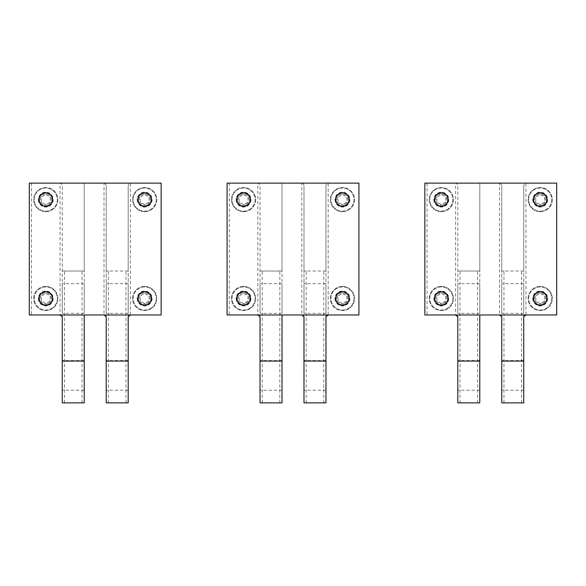 <?xml version="1.0" encoding="UTF-8"?>
<svg xmlns="http://www.w3.org/2000/svg" width="586" height="586" viewBox="0 0 586 586"><rect width="100%" height="100%" fill="white"/><g stroke="black" fill="none" stroke-linecap="round" stroke-linejoin="round"><path stroke-width="0.44" stroke-dasharray="2.93 2.2" d="M51.312 308.617A11.537 11.537 0 0 0 55.904 292.963A11.537 11.537 0 0 0 40.251 288.371A11.537 11.537 0 0 0 35.658 304.024A11.537 11.537 0 0 0 51.312 308.617A11.537 11.537 0 0 0 55.904 292.963A11.537 11.537 0 0 0 40.251 288.371A11.537 11.537 0 0 0 35.658 304.024A11.537 11.537 0 0 0 51.312 308.617M48.418 303.314A5.494 5.494 0 0 0 50.601 295.857A5.494 5.494 0 0 0 43.144 293.674A5.494 5.494 0 0 0 40.961 301.131A5.494 5.494 0 0 0 48.418 303.314M45.781 293.418L50.176 295.959L50.176 301.028L45.781 303.57L41.386 301.028L41.386 295.959L45.781 293.418L50.176 295.959L50.176 301.028L45.781 303.57L41.386 301.028L41.386 295.959L45.781 293.418M52.374 298.494A6.593 6.593 0 0 0 45.781 291.901A6.593 6.593 0 0 0 39.189 298.494A6.593 6.593 0 0 0 45.781 305.086A6.593 6.593 0 0 0 52.374 298.494A6.593 6.593 0 0 0 45.781 291.901A6.593 6.593 0 0 0 39.189 298.494A6.593 6.593 0 0 0 45.781 305.086A6.593 6.593 0 0 0 52.374 298.494M150.199 308.617A11.537 11.537 0 0 0 154.792 292.963A11.537 11.537 0 0 0 139.138 288.371A11.537 11.537 0 0 0 134.546 304.024A11.537 11.537 0 0 0 150.199 308.617A11.537 11.537 0 0 0 154.792 292.963A11.537 11.537 0 0 0 139.138 288.371A11.537 11.537 0 0 0 134.546 304.024A11.537 11.537 0 0 0 150.199 308.617M147.306 303.314A5.494 5.494 0 0 0 149.489 295.857A5.494 5.494 0 0 0 142.032 293.674A5.494 5.494 0 0 0 139.849 301.131A5.494 5.494 0 0 0 147.306 303.314M144.669 293.418L149.064 295.959L149.064 301.028L144.669 303.57L140.274 301.028L140.274 295.959L144.669 293.418L149.064 295.959L149.064 301.028L144.669 303.57L140.274 301.028L140.274 295.959L144.669 293.418M151.261 298.494A6.593 6.593 0 0 0 144.669 291.901A6.593 6.593 0 0 0 138.076 298.494A6.593 6.593 0 0 0 144.669 305.086A6.593 6.593 0 0 0 151.261 298.494A6.593 6.593 0 0 0 144.669 291.901A6.593 6.593 0 0 0 138.076 298.494A6.593 6.593 0 0 0 144.669 305.086A6.593 6.593 0 0 0 151.261 298.494M51.312 209.729A11.537 11.537 0 0 0 55.904 194.076A11.537 11.537 0 0 0 40.251 189.483A11.537 11.537 0 0 0 35.658 205.137A11.537 11.537 0 0 0 51.312 209.729A11.537 11.537 0 0 0 55.904 194.076A11.537 11.537 0 0 0 40.251 189.483A11.537 11.537 0 0 0 35.658 205.137A11.537 11.537 0 0 0 51.312 209.729M48.418 204.426A5.494 5.494 0 0 0 50.601 196.969A5.494 5.494 0 0 0 43.144 194.786A5.494 5.494 0 0 0 40.961 202.243A5.494 5.494 0 0 0 48.418 204.426M45.781 194.53L50.176 197.072L50.176 202.141L45.781 204.682L41.386 202.141L41.386 197.072L45.781 194.53L50.176 197.072L50.176 202.141L45.781 204.682L41.386 202.141L41.386 197.072L45.781 194.53M52.374 199.606A6.593 6.593 0 0 0 45.781 193.014A6.593 6.593 0 0 0 39.189 199.606A6.593 6.593 0 0 0 45.781 206.199A6.593 6.593 0 0 0 52.374 199.606A6.593 6.593 0 0 0 45.781 193.014A6.593 6.593 0 0 0 39.189 199.606A6.593 6.593 0 0 0 45.781 206.199A6.593 6.593 0 0 0 52.374 199.606M150.199 209.729A11.537 11.537 0 0 0 154.792 194.076A11.537 11.537 0 0 0 139.138 189.483A11.537 11.537 0 0 0 134.546 205.137A11.537 11.537 0 0 0 150.199 209.729A11.537 11.537 0 0 0 154.792 194.076A11.537 11.537 0 0 0 139.138 189.483A11.537 11.537 0 0 0 134.546 205.137A11.537 11.537 0 0 0 150.199 209.729M147.306 204.426A5.494 5.494 0 0 0 149.489 196.969A5.494 5.494 0 0 0 142.032 194.786A5.494 5.494 0 0 0 139.849 202.243A5.494 5.494 0 0 0 147.306 204.426M144.669 194.53L149.064 197.072L149.064 202.141L144.669 204.682L140.274 202.141L140.274 197.072L144.669 194.53L149.064 197.072L149.064 202.141L144.669 204.682L140.274 202.141L140.274 197.072L144.669 194.53M151.261 199.606A6.593 6.593 0 0 0 144.669 193.014A6.593 6.593 0 0 0 138.076 199.606A6.593 6.593 0 0 0 144.669 206.199A6.593 6.593 0 0 0 151.261 199.606A6.593 6.593 0 0 0 144.669 193.014A6.593 6.593 0 0 0 138.076 199.606A6.593 6.593 0 0 0 144.669 206.199A6.593 6.593 0 0 0 151.261 199.606M347.974 209.729A11.537 11.537 0 0 0 352.567 194.076A11.537 11.537 0 0 0 336.913 189.483A11.537 11.537 0 0 0 332.321 205.137A11.537 11.537 0 0 0 347.974 209.729A11.537 11.537 0 0 0 352.567 194.076A11.537 11.537 0 0 0 336.913 189.483A11.537 11.537 0 0 0 332.321 205.137A11.537 11.537 0 0 0 347.974 209.729M345.081 204.426A5.494 5.494 0 0 0 347.264 196.969A5.494 5.494 0 0 0 339.807 194.786A5.494 5.494 0 0 0 337.624 202.243A5.494 5.494 0 0 0 345.081 204.426M342.444 194.53L346.839 197.072L346.839 202.141L342.444 204.682L338.049 202.141L338.049 197.072L342.444 194.53L346.839 197.072L346.839 202.141L342.444 204.682L338.049 202.141L338.049 197.072L342.444 194.53M349.036 199.606A6.593 6.593 0 0 0 342.444 193.014A6.593 6.593 0 0 0 335.851 199.606A6.593 6.593 0 0 0 342.444 206.199A6.593 6.593 0 0 0 349.036 199.606A6.593 6.593 0 0 0 342.444 193.014A6.593 6.593 0 0 0 335.851 199.606A6.593 6.593 0 0 0 342.444 206.199A6.593 6.593 0 0 0 349.036 199.606M545.749 209.729A11.537 11.537 0 0 0 550.342 194.076A11.537 11.537 0 0 0 534.688 189.483A11.537 11.537 0 0 0 530.096 205.137A11.537 11.537 0 0 0 545.749 209.729A11.537 11.537 0 0 0 550.342 194.076A11.537 11.537 0 0 0 534.688 189.483A11.537 11.537 0 0 0 530.096 205.137A11.537 11.537 0 0 0 545.749 209.729M542.856 204.426A5.494 5.494 0 0 0 545.039 196.969A5.494 5.494 0 0 0 537.582 194.786A5.494 5.494 0 0 0 535.399 202.243A5.494 5.494 0 0 0 542.856 204.426M540.219 194.53L544.614 197.072L544.614 202.141L540.219 204.682L535.824 202.141L535.824 197.072L540.219 194.53L544.614 197.072L544.614 202.141L540.219 204.682L535.824 202.141L535.824 197.072L540.219 194.53M546.811 199.606A6.593 6.593 0 0 0 540.219 193.014A6.593 6.593 0 0 0 533.626 199.606A6.593 6.593 0 0 0 540.219 206.199A6.593 6.593 0 0 0 546.811 199.606A6.593 6.593 0 0 0 540.219 193.014A6.593 6.593 0 0 0 533.626 199.606A6.593 6.593 0 0 0 540.219 206.199A6.593 6.593 0 0 0 546.811 199.606M249.087 209.729A11.537 11.537 0 0 0 253.679 194.076A11.537 11.537 0 0 0 238.026 189.483A11.537 11.537 0 0 0 233.433 205.137A11.537 11.537 0 0 0 249.087 209.729A11.537 11.537 0 0 0 253.679 194.076A11.537 11.537 0 0 0 238.026 189.483A11.537 11.537 0 0 0 233.433 205.137A11.537 11.537 0 0 0 249.087 209.729M246.193 204.426A5.494 5.494 0 0 0 248.376 196.969A5.494 5.494 0 0 0 240.919 194.786A5.494 5.494 0 0 0 238.736 202.243A5.494 5.494 0 0 0 246.193 204.426M243.556 194.53L247.951 197.072L247.951 202.141L243.556 204.682L239.161 202.141L239.161 197.072L243.556 194.53L247.951 197.072L247.951 202.141L243.556 204.682L239.161 202.141L239.161 197.072L243.556 194.53M250.149 199.606A6.593 6.593 0 0 0 243.556 193.014A6.593 6.593 0 0 0 236.964 199.606A6.593 6.593 0 0 0 243.556 206.199A6.593 6.593 0 0 0 250.149 199.606A6.593 6.593 0 0 0 243.556 193.014A6.593 6.593 0 0 0 236.964 199.606A6.593 6.593 0 0 0 243.556 206.199A6.593 6.593 0 0 0 250.149 199.606M446.862 209.729A11.537 11.537 0 0 0 451.454 194.076A11.537 11.537 0 0 0 435.801 189.483A11.537 11.537 0 0 0 431.208 205.137A11.537 11.537 0 0 0 446.862 209.729A11.537 11.537 0 0 0 451.454 194.076A11.537 11.537 0 0 0 435.801 189.483A11.537 11.537 0 0 0 431.208 205.137A11.537 11.537 0 0 0 446.862 209.729M443.968 204.426A5.494 5.494 0 0 0 446.151 196.969A5.494 5.494 0 0 0 438.694 194.786A5.494 5.494 0 0 0 436.511 202.243A5.494 5.494 0 0 0 443.968 204.426M441.331 194.53L445.726 197.072L445.726 202.141L441.331 204.682L436.936 202.141L436.936 197.072L441.331 194.53L445.726 197.072L445.726 202.141L441.331 204.682L436.936 202.141L436.936 197.072L441.331 194.53M447.924 199.606A6.593 6.593 0 0 0 441.331 193.014A6.593 6.593 0 0 0 434.739 199.606A6.593 6.593 0 0 0 441.331 206.199A6.593 6.593 0 0 0 447.924 199.606A6.593 6.593 0 0 0 441.331 193.014A6.593 6.593 0 0 0 434.739 199.606A6.593 6.593 0 0 0 441.331 206.199A6.593 6.593 0 0 0 447.924 199.606M347.974 308.617A11.537 11.537 0 0 0 352.567 292.963A11.537 11.537 0 0 0 336.913 288.371A11.537 11.537 0 0 0 332.321 304.024A11.537 11.537 0 0 0 347.974 308.617A11.537 11.537 0 0 0 352.567 292.963A11.537 11.537 0 0 0 336.913 288.371A11.537 11.537 0 0 0 332.321 304.024A11.537 11.537 0 0 0 347.974 308.617M345.081 303.314A5.494 5.494 0 0 0 347.264 295.857A5.494 5.494 0 0 0 339.807 293.674A5.494 5.494 0 0 0 337.624 301.131A5.494 5.494 0 0 0 345.081 303.314M342.444 293.418L346.839 295.959L346.839 301.028L342.444 303.57L338.049 301.028L338.049 295.959L342.444 293.418L346.839 295.959L346.839 301.028L342.444 303.57L338.049 301.028L338.049 295.959L342.444 293.418M349.036 298.494A6.593 6.593 0 0 0 342.444 291.901A6.593 6.593 0 0 0 335.851 298.494A6.593 6.593 0 0 0 342.444 305.086A6.593 6.593 0 0 0 349.036 298.494A6.593 6.593 0 0 0 342.444 291.901A6.593 6.593 0 0 0 335.851 298.494A6.593 6.593 0 0 0 342.444 305.086A6.593 6.593 0 0 0 349.036 298.494M545.749 308.617A11.537 11.537 0 0 0 550.342 292.963A11.537 11.537 0 0 0 534.688 288.371A11.537 11.537 0 0 0 530.096 304.024A11.537 11.537 0 0 0 545.749 308.617A11.537 11.537 0 0 0 550.342 292.963A11.537 11.537 0 0 0 534.688 288.371A11.537 11.537 0 0 0 530.096 304.024A11.537 11.537 0 0 0 545.749 308.617M542.856 303.314A5.494 5.494 0 0 0 545.039 295.857A5.494 5.494 0 0 0 537.582 293.674A5.494 5.494 0 0 0 535.399 301.131A5.494 5.494 0 0 0 542.856 303.314M540.219 293.418L544.614 295.959L544.614 301.028L540.219 303.57L535.824 301.028L535.824 295.959L540.219 293.418L544.614 295.959L544.614 301.028L540.219 303.57L535.824 301.028L535.824 295.959L540.219 293.418M546.811 298.494A6.593 6.593 0 0 0 540.219 291.901A6.593 6.593 0 0 0 533.626 298.494A6.593 6.593 0 0 0 540.219 305.086A6.593 6.593 0 0 0 546.811 298.494A6.593 6.593 0 0 0 540.219 291.901A6.593 6.593 0 0 0 533.626 298.494A6.593 6.593 0 0 0 540.219 305.086A6.593 6.593 0 0 0 546.811 298.494M249.087 308.617A11.537 11.537 0 0 0 253.679 292.963A11.537 11.537 0 0 0 238.026 288.371A11.537 11.537 0 0 0 233.433 304.024A11.537 11.537 0 0 0 249.087 308.617A11.537 11.537 0 0 0 253.679 292.963A11.537 11.537 0 0 0 238.026 288.371A11.537 11.537 0 0 0 233.433 304.024A11.537 11.537 0 0 0 249.087 308.617M246.193 303.314A5.494 5.494 0 0 0 248.376 295.857A5.494 5.494 0 0 0 240.919 293.674A5.494 5.494 0 0 0 238.736 301.131A5.494 5.494 0 0 0 246.193 303.314M243.556 293.418L247.951 295.959L247.951 301.028L243.556 303.57L239.161 301.028L239.161 295.959L243.556 293.418L247.951 295.959L247.951 301.028L243.556 303.57L239.161 301.028L239.161 295.959L243.556 293.418M250.149 298.494A6.593 6.593 0 0 0 243.556 291.901A6.593 6.593 0 0 0 236.964 298.494A6.593 6.593 0 0 0 243.556 305.086A6.593 6.593 0 0 0 250.149 298.494A6.593 6.593 0 0 0 243.556 291.901A6.593 6.593 0 0 0 236.964 298.494A6.593 6.593 0 0 0 243.556 305.086A6.593 6.593 0 0 0 250.149 298.494M446.862 308.617A11.537 11.537 0 0 0 451.454 292.963A11.537 11.537 0 0 0 435.801 288.371A11.537 11.537 0 0 0 431.208 304.024A11.537 11.537 0 0 0 446.862 308.617A11.537 11.537 0 0 0 451.454 292.963A11.537 11.537 0 0 0 435.801 288.371A11.537 11.537 0 0 0 431.208 304.024A11.537 11.537 0 0 0 446.862 308.617M443.968 303.314A5.494 5.494 0 0 0 446.151 295.857A5.494 5.494 0 0 0 438.694 293.674A5.494 5.494 0 0 0 436.511 301.131A5.494 5.494 0 0 0 443.968 303.314M441.331 293.418L445.726 295.959L445.726 301.028L441.331 303.57L436.936 301.028L436.936 295.959L441.331 293.418L445.726 295.959L445.726 301.028L441.331 303.57L436.936 301.028L436.936 295.959L441.331 293.418M447.924 298.494A6.593 6.593 0 0 0 441.331 291.901A6.593 6.593 0 0 0 434.739 298.494A6.593 6.593 0 0 0 441.331 305.086A6.593 6.593 0 0 0 447.924 298.494A6.593 6.593 0 0 0 441.331 291.901A6.593 6.593 0 0 0 434.739 298.494A6.593 6.593 0 0 0 441.331 305.086A6.593 6.593 0 0 0 447.924 298.494M501.763 285.477L501.763 313.327L501.763 285.477M523.738 285.477L523.738 313.327L523.738 285.477M503.96 402.875L503.96 271.025L523.738 271.025L523.738 402.875L501.763 402.875L501.763 271.025L523.738 271.025L523.738 186.641C523.591 184.964 524.323 183.792 525.935 183.125L556.7 183.125L556.7 314.975L479.788 314.975L479.788 183.125L499.565 183.125L499.565 314.975M540.219 305.306A6.812 6.812 0 0 1 533.407 298.494A6.812 6.812 0 0 1 540.219 291.682A6.812 6.812 0 0 1 547.031 298.494A6.812 6.812 0 0 1 540.219 305.306M540.219 192.794A6.812 6.812 0 0 1 547.031 199.606A6.812 6.812 0 0 1 540.219 206.419A6.812 6.812 0 0 1 533.407 199.606A6.812 6.812 0 0 1 540.219 192.794M441.331 192.794A6.812 6.812 0 0 1 448.144 199.606A6.812 6.812 0 0 1 441.331 206.419A6.812 6.812 0 0 1 434.519 199.606A6.812 6.812 0 0 1 441.331 192.794M441.331 305.306A6.812 6.812 0 0 1 434.519 298.494A6.812 6.812 0 0 1 441.331 291.682A6.812 6.812 0 0 1 448.144 298.494A6.812 6.812 0 0 1 441.331 305.306M540.219 286.408A12.086 12.086 0 0 1 552.305 298.494A12.086 12.086 0 0 1 540.219 310.58A12.086 12.086 0 0 1 528.133 298.494A12.086 12.086 0 0 1 540.219 286.408A12.086 12.086 0 0 1 552.305 298.494A12.086 12.086 0 0 1 540.219 310.58A12.086 12.086 0 0 1 528.133 298.494A12.086 12.086 0 0 1 540.219 286.408M540.219 211.693A12.086 12.086 0 0 1 528.133 199.606A12.086 12.086 0 0 1 540.219 187.52A12.086 12.086 0 0 1 552.305 199.606A12.086 12.086 0 0 1 540.219 211.693A12.086 12.086 0 0 1 528.133 199.606A12.086 12.086 0 0 1 540.219 187.52A12.086 12.086 0 0 1 552.305 199.606A12.086 12.086 0 0 1 540.219 211.693M441.331 211.693A12.086 12.086 0 0 1 429.245 199.606A12.086 12.086 0 0 1 441.331 187.52A12.086 12.086 0 0 1 453.418 199.606A12.086 12.086 0 0 1 441.331 211.693A12.086 12.086 0 0 1 429.245 199.606A12.086 12.086 0 0 1 441.331 187.52A12.086 12.086 0 0 1 453.418 199.606A12.086 12.086 0 0 1 441.331 211.693M441.331 286.408A12.086 12.086 0 0 1 453.418 298.494A12.086 12.086 0 0 1 441.331 310.58A12.086 12.086 0 0 1 429.245 298.494A12.086 12.086 0 0 1 441.331 286.408A12.086 12.086 0 0 1 453.418 298.494A12.086 12.086 0 0 1 441.331 310.58A12.086 12.086 0 0 1 429.245 298.494A12.086 12.086 0 0 1 441.331 286.408M479.788 311.51L479.788 283.661L479.788 311.51M457.812 311.51L457.812 283.661L457.812 311.51M501.763 362.39L501.763 390.239L501.763 362.39M523.738 362.39L523.738 390.239L523.738 362.39M479.788 362.39L479.788 390.239L479.788 362.39M457.812 362.39L457.812 390.239L457.812 362.39M523.738 186.641L523.738 316.821M503.96 271.025L501.763 271.025L501.763 186.641C501.909 184.964 501.177 183.792 499.565 183.125L525.935 183.125L525.935 314.975M501.763 186.641L501.763 316.821M460.01 402.875L460.01 271.025L457.812 271.025L479.788 271.025L479.788 402.875L457.812 402.875L457.812 186.641C457.959 184.964 457.227 183.792 455.615 183.125L455.615 314.975L479.788 314.975M460.01 271.025L479.788 271.025L479.788 183.125L424.85 183.125L424.85 314.975L427.048 314.975L427.048 183.125M457.812 186.641L457.812 316.821M455.615 314.975L427.048 314.975M303.988 285.477L303.988 313.327L303.988 285.477M325.963 285.477L325.963 313.327L325.963 285.477M306.185 402.875L306.185 271.025L325.963 271.025L325.963 402.875L303.988 402.875L303.988 271.025L325.963 271.025L325.963 186.641C325.816 184.964 326.549 183.792 328.16 183.125L358.925 183.125L358.925 314.975L282.012 314.975L282.012 183.125L301.79 183.125L301.79 314.975M342.444 305.306A6.812 6.812 0 0 1 335.632 298.494A6.812 6.812 0 0 1 342.444 291.682A6.812 6.812 0 0 1 349.256 298.494A6.812 6.812 0 0 1 342.444 305.306M342.444 192.794A6.812 6.812 0 0 1 349.256 199.606A6.812 6.812 0 0 1 342.444 206.419A6.812 6.812 0 0 1 335.632 199.606A6.812 6.812 0 0 1 342.444 192.794M243.556 192.794A6.812 6.812 0 0 1 250.369 199.606A6.812 6.812 0 0 1 243.556 206.419A6.812 6.812 0 0 1 236.744 199.606A6.812 6.812 0 0 1 243.556 192.794M243.556 305.306A6.812 6.812 0 0 1 236.744 298.494A6.812 6.812 0 0 1 243.556 291.682A6.812 6.812 0 0 1 250.369 298.494A6.812 6.812 0 0 1 243.556 305.306M342.444 286.408A12.086 12.086 0 0 1 354.53 298.494A12.086 12.086 0 0 1 342.444 310.58A12.086 12.086 0 0 1 330.358 298.494A12.086 12.086 0 0 1 342.444 286.408A12.086 12.086 0 0 1 354.53 298.494A12.086 12.086 0 0 1 342.444 310.58A12.086 12.086 0 0 1 330.358 298.494A12.086 12.086 0 0 1 342.444 286.408M342.444 211.693A12.086 12.086 0 0 1 330.358 199.606A12.086 12.086 0 0 1 342.444 187.52A12.086 12.086 0 0 1 354.53 199.606A12.086 12.086 0 0 1 342.444 211.693A12.086 12.086 0 0 1 330.358 199.606A12.086 12.086 0 0 1 342.444 187.52A12.086 12.086 0 0 1 354.53 199.606A12.086 12.086 0 0 1 342.444 211.693M243.556 211.693A12.086 12.086 0 0 1 231.47 199.606A12.086 12.086 0 0 1 243.556 187.52A12.086 12.086 0 0 1 255.643 199.606A12.086 12.086 0 0 1 243.556 211.693A12.086 12.086 0 0 1 231.47 199.606A12.086 12.086 0 0 1 243.556 187.52A12.086 12.086 0 0 1 255.643 199.606A12.086 12.086 0 0 1 243.556 211.693M243.556 286.408A12.086 12.086 0 0 1 255.643 298.494A12.086 12.086 0 0 1 243.556 310.58A12.086 12.086 0 0 1 231.47 298.494A12.086 12.086 0 0 1 243.556 286.408A12.086 12.086 0 0 1 255.643 298.494A12.086 12.086 0 0 1 243.556 310.58A12.086 12.086 0 0 1 231.47 298.494A12.086 12.086 0 0 1 243.556 286.408M282.012 311.51L282.012 283.661L282.012 311.51M260.038 311.51L260.038 283.661L260.038 311.51M303.988 362.39L303.988 390.239L303.988 362.39M325.963 362.39L325.963 390.239L325.963 362.39M282.012 362.39L282.012 390.239L282.012 362.39M260.038 362.39L260.038 390.239L260.038 362.39M325.963 186.641L325.963 316.821M306.185 271.025L303.988 271.025L303.988 186.641C304.134 184.964 303.401 183.792 301.79 183.125L328.16 183.125L328.16 314.975M303.988 186.641L303.988 316.821M262.235 402.875L262.235 271.025L260.038 271.025L282.012 271.025L282.012 402.875L260.038 402.875L260.038 186.641C260.184 184.964 259.452 183.792 257.84 183.125L257.84 314.975L282.012 314.975M262.235 271.025L282.012 271.025L282.012 183.125L227.075 183.125L227.075 314.975L229.273 314.975L229.273 183.125M260.038 186.641L260.038 316.821M257.84 314.975L229.273 314.975M106.213 285.477L106.213 313.327L106.213 285.477M128.188 285.477L128.188 313.327L128.188 285.477M108.41 402.875L108.41 271.025L128.188 271.025L128.188 402.875L106.213 402.875L106.213 271.025L128.188 271.025L128.188 186.641C128.041 184.964 128.774 183.792 130.385 183.125L161.15 183.125L161.15 314.975L84.238 314.975L84.238 183.125L104.015 183.125L104.015 314.975M144.669 305.306A6.812 6.812 0 0 1 137.857 298.494A6.812 6.812 0 0 1 144.669 291.682A6.812 6.812 0 0 1 151.481 298.494A6.812 6.812 0 0 1 144.669 305.306M144.669 192.794A6.812 6.812 0 0 1 151.481 199.606A6.812 6.812 0 0 1 144.669 206.419A6.812 6.812 0 0 1 137.857 199.606A6.812 6.812 0 0 1 144.669 192.794M45.781 192.794A6.812 6.812 0 0 1 52.593 199.606A6.812 6.812 0 0 1 45.781 206.419A6.812 6.812 0 0 1 38.969 199.606A6.812 6.812 0 0 1 45.781 192.794M45.781 305.306A6.812 6.812 0 0 1 38.969 298.494A6.812 6.812 0 0 1 45.781 291.682A6.812 6.812 0 0 1 52.593 298.494A6.812 6.812 0 0 1 45.781 305.306M144.669 286.408A12.086 12.086 0 0 1 156.755 298.494A12.086 12.086 0 0 1 144.669 310.58A12.086 12.086 0 0 1 132.583 298.494A12.086 12.086 0 0 1 144.669 286.408A12.086 12.086 0 0 1 156.755 298.494A12.086 12.086 0 0 1 144.669 310.58A12.086 12.086 0 0 1 132.583 298.494A12.086 12.086 0 0 1 144.669 286.408M144.669 211.693A12.086 12.086 0 0 1 132.583 199.606A12.086 12.086 0 0 1 144.669 187.52A12.086 12.086 0 0 1 156.755 199.606A12.086 12.086 0 0 1 144.669 211.693A12.086 12.086 0 0 1 132.583 199.606A12.086 12.086 0 0 1 144.669 187.52A12.086 12.086 0 0 1 156.755 199.606A12.086 12.086 0 0 1 144.669 211.693M45.781 211.693A12.086 12.086 0 0 1 33.695 199.606A12.086 12.086 0 0 1 45.781 187.52A12.086 12.086 0 0 1 57.867 199.606A12.086 12.086 0 0 1 45.781 211.693A12.086 12.086 0 0 1 33.695 199.606A12.086 12.086 0 0 1 45.781 187.52A12.086 12.086 0 0 1 57.867 199.606A12.086 12.086 0 0 1 45.781 211.693M45.781 286.408A12.086 12.086 0 0 1 57.867 298.494A12.086 12.086 0 0 1 45.781 310.58A12.086 12.086 0 0 1 33.695 298.494A12.086 12.086 0 0 1 45.781 286.408A12.086 12.086 0 0 1 57.867 298.494A12.086 12.086 0 0 1 45.781 310.58A12.086 12.086 0 0 1 33.695 298.494A12.086 12.086 0 0 1 45.781 286.408M84.238 311.51L84.238 283.661L84.238 311.51M62.263 311.51L62.263 283.661L62.263 311.51M106.213 362.39L106.213 390.239L106.213 362.39M128.188 362.39L128.188 390.239L128.188 362.39M84.238 362.39L84.238 390.239L84.238 362.39M62.263 362.39L62.263 390.239L62.263 362.39M128.188 186.641L128.188 316.821M108.41 271.025L106.213 271.025L106.213 186.641C106.359 184.964 105.626 183.792 104.015 183.125L130.385 183.125L130.385 314.975M106.213 186.641L106.213 316.821M64.46 402.875L64.46 271.025L62.263 271.025L84.238 271.025L84.238 402.875L62.263 402.875L62.263 186.641C62.409 184.964 61.677 183.792 60.065 183.125L60.065 314.975L84.238 314.975M64.46 271.025L84.238 271.025L84.238 183.125L29.3 183.125L29.3 314.975L31.498 314.975L31.498 183.125M62.263 186.641L62.263 316.821M60.065 314.975L31.498 314.975M38.31 298.494A7.471 7.471 0 0 0 45.781 305.965A7.471 7.471 0 0 0 53.253 298.494A7.471 7.471 0 0 0 45.781 291.022A7.471 7.471 0 0 0 38.31 298.494M137.197 298.494A7.471 7.471 0 0 0 144.669 305.965A7.471 7.471 0 0 0 152.14 298.494A7.471 7.471 0 0 0 144.669 291.022A7.471 7.471 0 0 0 137.197 298.494M38.31 199.606A7.471 7.471 0 0 0 45.781 207.078A7.471 7.471 0 0 0 53.253 199.606A7.471 7.471 0 0 0 45.781 192.135A7.471 7.471 0 0 0 38.31 199.606M137.197 199.606A7.471 7.471 0 0 0 144.669 207.078A7.471 7.471 0 0 0 152.14 199.606A7.471 7.471 0 0 0 144.669 192.135A7.471 7.471 0 0 0 137.197 199.606M334.972 199.606A7.471 7.471 0 0 0 342.444 207.078A7.471 7.471 0 0 0 349.915 199.606A7.471 7.471 0 0 0 342.444 192.135A7.471 7.471 0 0 0 334.972 199.606M532.747 199.606A7.471 7.471 0 0 0 540.219 207.078A7.471 7.471 0 0 0 547.69 199.606A7.471 7.471 0 0 0 540.219 192.135A7.471 7.471 0 0 0 532.747 199.606M236.085 199.606A7.471 7.471 0 0 0 243.556 207.078A7.471 7.471 0 0 0 251.028 199.606A7.471 7.471 0 0 0 243.556 192.135A7.471 7.471 0 0 0 236.085 199.606M433.86 199.606A7.471 7.471 0 0 0 441.331 207.078A7.471 7.471 0 0 0 448.803 199.606A7.471 7.471 0 0 0 441.331 192.135A7.471 7.471 0 0 0 433.86 199.606M334.972 298.494A7.471 7.471 0 0 0 342.444 305.965A7.471 7.471 0 0 0 349.915 298.494A7.471 7.471 0 0 0 342.444 291.022A7.471 7.471 0 0 0 334.972 298.494M532.747 298.494A7.471 7.471 0 0 0 540.219 305.965A7.471 7.471 0 0 0 547.69 298.494A7.471 7.471 0 0 0 540.219 291.022A7.471 7.471 0 0 0 532.747 298.494M236.085 298.494A7.471 7.471 0 0 0 243.556 305.965A7.471 7.471 0 0 0 251.028 298.494A7.471 7.471 0 0 0 243.556 291.022A7.471 7.471 0 0 0 236.085 298.494M433.86 298.494A7.471 7.471 0 0 0 441.331 305.965A7.471 7.471 0 0 0 448.803 298.494A7.471 7.471 0 0 0 441.331 291.022A7.471 7.471 0 0 0 433.86 298.494M521.54 402.875L521.54 271.025M477.59 402.875L477.59 271.025M323.765 402.875L323.765 271.025M279.815 402.875L279.815 271.025M125.99 402.875L125.99 271.025M82.04 402.875L82.04 271.025M523.738 313.327L501.763 313.327M479.788 283.661L457.812 283.661M479.788 313.327L457.812 313.327M523.738 283.661L501.763 283.661M523.738 390.239L501.763 390.239M523.738 360.573L501.763 360.573M479.788 390.239L457.812 390.239M479.788 360.573L457.812 360.573M325.963 313.327L303.988 313.327M282.012 283.661L260.038 283.661M282.012 313.327L260.038 313.327M325.963 283.661L303.988 283.661M325.963 390.239L303.988 390.239M325.963 360.573L303.988 360.573M282.012 390.239L260.038 390.239M282.012 360.573L260.038 360.573M128.188 313.327L106.213 313.327M84.238 283.661L62.263 283.661M84.238 313.327L62.263 313.327M128.188 283.661L106.213 283.661M128.188 390.239L106.213 390.239M128.188 360.573L106.213 360.573M84.238 390.239L62.263 390.239M84.238 360.573L62.263 360.573"/><path stroke-width="0.88" d="M39.189 298.494A6.593 6.593 0 0 0 45.781 305.086A6.593 6.593 0 0 0 52.374 298.494A6.593 6.593 0 0 0 45.781 291.901A6.593 6.593 0 0 0 39.189 298.494M138.076 298.494A6.593 6.593 0 0 0 144.669 305.086A6.593 6.593 0 0 0 151.261 298.494A6.593 6.593 0 0 0 144.669 291.901A6.593 6.593 0 0 0 138.076 298.494M39.189 199.606A6.593 6.593 0 0 0 45.781 206.199A6.593 6.593 0 0 0 52.374 199.606A6.593 6.593 0 0 0 45.781 193.014A6.593 6.593 0 0 0 39.189 199.606M138.076 199.606A6.593 6.593 0 0 0 144.669 206.199A6.593 6.593 0 0 0 151.261 199.606A6.593 6.593 0 0 0 144.669 193.014A6.593 6.593 0 0 0 138.076 199.606M335.851 199.606A6.593 6.593 0 0 0 342.444 206.199A6.593 6.593 0 0 0 349.036 199.606A6.593 6.593 0 0 0 342.444 193.014A6.593 6.593 0 0 0 335.851 199.606M533.626 199.606A6.593 6.593 0 0 0 540.219 206.199A6.593 6.593 0 0 0 546.811 199.606A6.593 6.593 0 0 0 540.219 193.014A6.593 6.593 0 0 0 533.626 199.606M236.964 199.606A6.593 6.593 0 0 0 243.556 206.199A6.593 6.593 0 0 0 250.149 199.606A6.593 6.593 0 0 0 243.556 193.014A6.593 6.593 0 0 0 236.964 199.606M434.739 199.606A6.593 6.593 0 0 0 441.331 206.199A6.593 6.593 0 0 0 447.924 199.606A6.593 6.593 0 0 0 441.331 193.014A6.593 6.593 0 0 0 434.739 199.606M335.851 298.494A6.593 6.593 0 0 0 342.444 305.086A6.593 6.593 0 0 0 349.036 298.494A6.593 6.593 0 0 0 342.444 291.901A6.593 6.593 0 0 0 335.851 298.494M533.626 298.494A6.593 6.593 0 0 0 540.219 305.086A6.593 6.593 0 0 0 546.811 298.494A6.593 6.593 0 0 0 540.219 291.901A6.593 6.593 0 0 0 533.626 298.494M236.964 298.494A6.593 6.593 0 0 0 243.556 305.086A6.593 6.593 0 0 0 250.149 298.494A6.593 6.593 0 0 0 243.556 291.901A6.593 6.593 0 0 0 236.964 298.494M434.739 298.494A6.593 6.593 0 0 0 441.331 305.086A6.593 6.593 0 0 0 447.924 298.494A6.593 6.593 0 0 0 441.331 291.901A6.593 6.593 0 0 0 434.739 298.494M501.763 361.071L523.738 361.071L523.738 402.875L501.763 402.875L501.763 316.821L499.565 314.975M556.7 183.125L556.7 314.975L424.85 314.975L424.85 183.125L556.7 183.125M540.219 291.682A6.812 6.812 0 0 1 547.031 298.494A6.812 6.812 0 0 1 540.219 305.306A6.812 6.812 0 0 1 533.407 298.494A6.812 6.812 0 0 1 540.219 291.682M540.219 206.419A6.812 6.812 0 0 1 533.407 199.606A6.812 6.812 0 0 1 540.219 192.794A6.812 6.812 0 0 1 547.031 199.606A6.812 6.812 0 0 1 540.219 206.419M441.331 206.419A6.812 6.812 0 0 1 434.519 199.606A6.812 6.812 0 0 1 441.331 192.794A6.812 6.812 0 0 1 448.144 199.606A6.812 6.812 0 0 1 441.331 206.419M441.331 291.682A6.812 6.812 0 0 1 448.144 298.494A6.812 6.812 0 0 1 441.331 305.306A6.812 6.812 0 0 1 434.519 298.494A6.812 6.812 0 0 1 441.331 291.682M457.812 361.071L479.788 361.071L479.788 402.875L457.812 402.875L457.812 316.821L455.615 314.975M525.935 314.975L523.738 316.821L523.738 361.071M479.788 314.975L479.788 361.071M303.988 361.071L325.963 361.071L325.963 402.875L303.988 402.875L303.988 316.821L301.79 314.975M358.925 183.125L358.925 314.975L227.075 314.975L227.075 183.125L358.925 183.125M342.444 291.682A6.812 6.812 0 0 1 349.256 298.494A6.812 6.812 0 0 1 342.444 305.306A6.812 6.812 0 0 1 335.632 298.494A6.812 6.812 0 0 1 342.444 291.682M342.444 206.419A6.812 6.812 0 0 1 335.632 199.606A6.812 6.812 0 0 1 342.444 192.794A6.812 6.812 0 0 1 349.256 199.606A6.812 6.812 0 0 1 342.444 206.419M243.556 206.419A6.812 6.812 0 0 1 236.744 199.606A6.812 6.812 0 0 1 243.556 192.794A6.812 6.812 0 0 1 250.369 199.606A6.812 6.812 0 0 1 243.556 206.419M243.556 291.682A6.812 6.812 0 0 1 250.369 298.494A6.812 6.812 0 0 1 243.556 305.306A6.812 6.812 0 0 1 236.744 298.494A6.812 6.812 0 0 1 243.556 291.682M260.038 361.071L282.012 361.071L282.012 402.875L260.038 402.875L260.038 316.821L257.84 314.975M328.16 314.975L325.963 316.821L325.963 361.071M282.012 314.975L282.012 361.071M106.213 361.071L128.188 361.071L128.188 402.875L106.213 402.875L106.213 316.821L104.015 314.975M161.15 183.125L161.15 314.975L29.3 314.975L29.3 183.125L161.15 183.125M144.669 291.682A6.812 6.812 0 0 1 151.481 298.494A6.812 6.812 0 0 1 144.669 305.306A6.812 6.812 0 0 1 137.857 298.494A6.812 6.812 0 0 1 144.669 291.682M144.669 206.419A6.812 6.812 0 0 1 137.857 199.606A6.812 6.812 0 0 1 144.669 192.794A6.812 6.812 0 0 1 151.481 199.606A6.812 6.812 0 0 1 144.669 206.419M45.781 206.419A6.812 6.812 0 0 1 38.969 199.606A6.812 6.812 0 0 1 45.781 192.794A6.812 6.812 0 0 1 52.593 199.606A6.812 6.812 0 0 1 45.781 206.419M45.781 291.682A6.812 6.812 0 0 1 52.593 298.494A6.812 6.812 0 0 1 45.781 305.306A6.812 6.812 0 0 1 38.969 298.494A6.812 6.812 0 0 1 45.781 291.682M62.263 361.071L84.238 361.071L84.238 402.875L62.263 402.875L62.263 316.821L60.065 314.975M130.385 314.975L128.188 316.821L128.188 361.071M84.238 314.975L84.238 361.071"/></g></svg>

